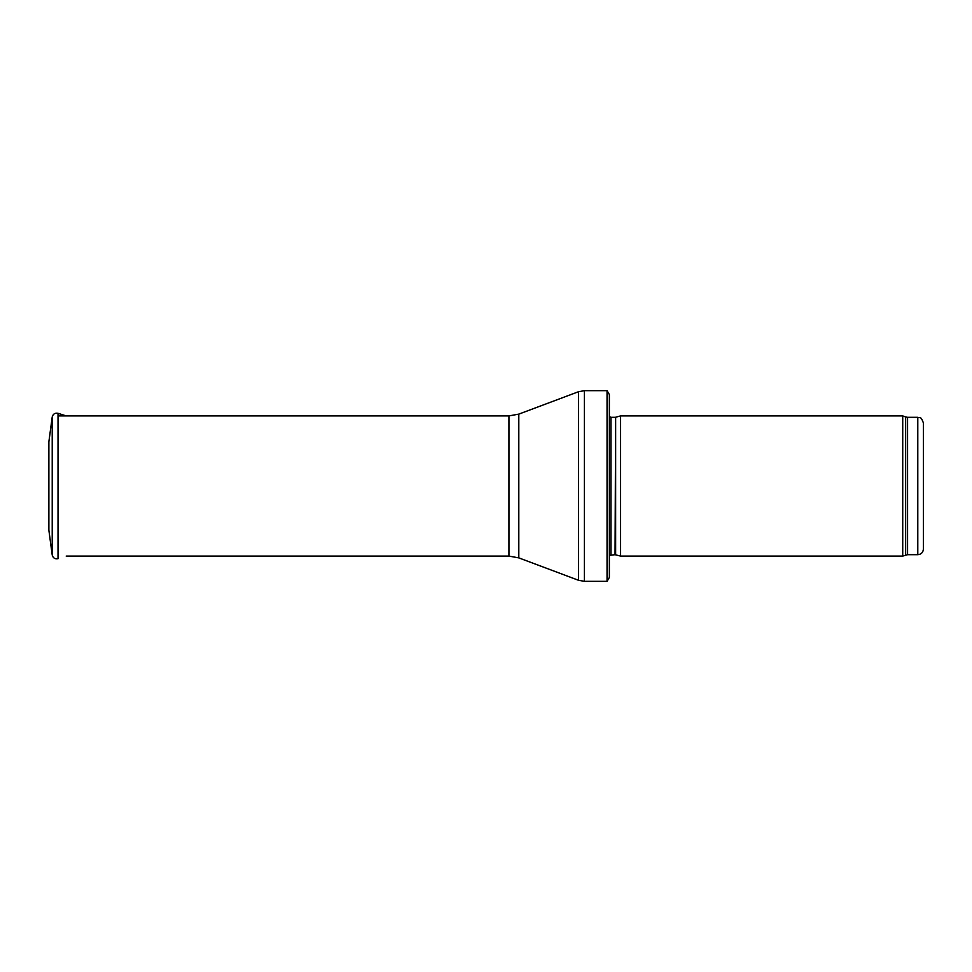 <?xml version="1.0" encoding="UTF-8"?>
<svg xmlns="http://www.w3.org/2000/svg" width="972" height="972" viewBox="0 0 972 972"><rect width="100%" height="100%" fill="white"/><g stroke="black" fill="none" stroke-linecap="round" stroke-linejoin="round"><path stroke-width="1.46" d="M917.787 554.696L917.787 417.304C919.5 418.507 920.533 415.008 923.4 422.917L923.4 549.083C923.072 552.497 921.201 554.356 917.787 554.696L907.569 554.696L902.721 556.093L620.586 556.093L620.586 415.907L902.721 415.907L902.721 556.093M615.64 554.769L615.64 417.231L615.057 554.696L620.586 556.093M615.057 554.696L609.371 555.364M609.371 394.596L609.371 577.404L607.05 581.329L607.05 390.671L609.371 394.596L609.371 561.707M607.05 581.329L584.379 581.329L578.474 580.26L518.805 557.879L508.951 556.093L66.193 556.093M48.879 441.786L52.221 416.976L48.879 441.738L48.879 530.262L52.221 555.024L52.221 416.976C53.035 413.975 54.967 412.748 58.028 413.307L58.028 558.693C54.967 559.252 53.035 558.025 52.221 555.024M48.6 461.007L48.879 512.098M917.787 417.304L907.569 417.304L907.569 554.696M907.569 417.304L905.649 416.964L905.649 555.036M615.057 417.304L610.963 417.304L610.963 554.696M607.05 390.671L584.379 390.671L584.379 581.329M508.951 556.093L508.951 415.907L518.805 414.121L578.474 391.74L578.474 580.26M518.805 414.121L518.805 557.879M905.649 416.964L902.721 415.907M615.64 417.231L620.586 415.907M610.963 417.304L609.371 416.636M578.474 391.74L584.379 390.671M508.951 415.907L58.976 415.907M66.193 415.907L58.028 413.307"/></g></svg>
